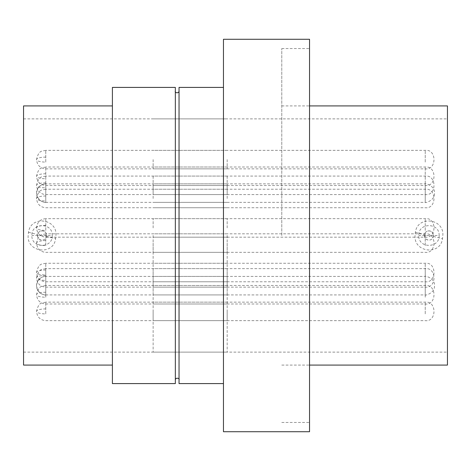 <?xml version="1.0" encoding="UTF-8"?>
<svg xmlns="http://www.w3.org/2000/svg" width="471" height="471" viewBox="0 0 471 471"><rect width="100%" height="100%" fill="white"/><g stroke="black" fill="none" stroke-linecap="round" stroke-linejoin="round"><path stroke-width="0.35" stroke-dasharray="2.35 1.77" d="M439.119 235.5C439.731 222.383 418.166 222.371 418.76 235.5C418.148 248.617 439.714 248.629 439.119 235.5L418.76 235.5M52.24 235.5C52.852 222.383 31.286 222.371 31.881 235.5C31.269 248.617 52.834 248.629 52.24 235.5L31.881 235.5M46.688 235.5A4.628 4.628 0 0 1 42.06 240.128A4.628 4.628 0 0 1 37.433 235.5A4.628 4.628 0 0 1 42.06 230.872C39.705 231.031 38.204 232.244 37.539 234.511C37.28 237.808 38.787 239.68 42.06 240.128C44.421 239.969 45.922 238.756 46.582 236.489C46.841 233.186 45.34 231.314 42.06 230.872A4.628 4.628 0 0 1 46.688 235.5L37.433 235.5A4.628 4.628 0 0 1 42.06 230.872A4.628 4.628 0 0 1 46.688 235.5M433.567 235.5A4.628 4.628 0 0 1 428.94 240.128A4.628 4.628 0 0 1 424.312 235.5A4.628 4.628 0 0 1 428.94 230.872C426.585 231.031 425.077 232.244 424.418 234.511C424.153 237.808 425.66 239.68 428.94 240.128C431.295 239.969 432.802 238.756 433.461 236.489C433.72 233.186 432.213 231.314 428.94 230.872A4.628 4.628 0 0 1 433.567 235.5L424.312 235.5A4.628 4.628 0 0 1 428.94 230.872A4.628 4.628 0 0 1 433.567 235.5M179.039 87.412L179.039 383.588M175.342 87.412L175.342 383.588M447.45 365.078L447.45 105.922M23.55 105.922L23.55 365.078M112.404 87.412L112.404 383.588M55.943 235.5C57.409 218.55 30.68 215.176 28.501 232.297L28.178 235.5C26.712 252.456 53.459 255.794 55.625 238.697L55.943 235.5M281.776 235.5L281.776 48.542L281.776 235.5M442.822 235.5C444.283 218.55 417.559 215.176 415.375 232.297L415.057 235.5C413.591 252.456 440.332 255.794 442.499 238.697L442.822 235.5M309.541 431.719L309.541 39.281M223.466 431.719L223.466 39.281M175.342 235.5L175.342 379.885L175.342 235.5M223.466 235.5L223.466 383.588L223.466 235.5M153.128 235.5L153.128 352.12L153.128 235.5M227.169 235.5L227.169 352.12L227.169 235.5M153.128 272.521L153.128 281.776L153.128 272.521M227.169 272.521L227.169 281.776L227.169 272.521M153.128 277.89L153.128 268.635L153.128 277.89M227.169 277.89L227.169 268.635L227.169 277.89M153.128 311.396L153.128 320.651L153.128 311.396M227.169 311.396L227.169 320.651L227.169 311.396M153.128 294.734L153.128 285.479L153.128 294.734M227.169 294.734L227.169 285.479L227.169 294.734M153.128 285.667L153.128 276.406L153.128 285.667M227.169 285.667L227.169 276.406L227.169 285.667M153.128 243.089L153.128 252.344L153.128 243.089M227.169 243.089L227.169 252.344L227.169 243.089M153.128 198.479L153.128 189.224L153.128 198.479M227.169 198.479L227.169 189.224L227.169 198.479M153.128 159.604L153.128 168.859L153.128 159.604M227.169 159.604L227.169 168.859L227.169 159.604M153.128 193.11L153.128 183.855L153.128 193.11M227.169 193.11L227.169 183.855L227.169 193.11M153.128 227.911L153.128 218.656L153.128 227.911M227.169 227.911L227.169 218.656L227.169 227.911M153.128 176.266L153.128 185.521L153.128 176.266M227.169 176.266L227.169 185.521L227.169 176.266M153.128 185.333L153.128 194.594L153.128 185.333M227.169 185.333L227.169 194.594L227.169 185.333M28.501 232.297L37.539 234.511M46.582 236.489L55.625 238.697M415.375 232.297L424.418 234.511M433.461 236.489L442.499 238.697M45.764 200.964L45.764 189.224L45.764 200.964A9.255 2.485 0 0 1 36.508 198.479A9.255 2.485 0 0 1 45.764 195.995M425.236 200.964L425.236 189.224L425.236 200.964M45.764 230.396L45.764 218.656L45.764 230.396A9.255 2.485 0 0 1 36.508 227.911A9.255 2.485 0 0 1 45.764 225.426M425.236 230.396L425.236 218.656L425.236 230.396M45.764 187.823L45.764 176.077L45.764 187.823A9.255 2.485 0 0 1 36.508 185.333A9.255 2.485 0 0 1 45.764 182.848M425.236 187.823L425.236 176.077L425.236 187.823M45.764 275.005L45.764 263.265L45.764 275.005A9.255 2.485 0 0 1 36.508 272.521A9.255 2.485 0 0 1 45.764 270.036M425.236 275.005L425.236 263.265L425.236 275.005M45.764 280.375L45.764 268.635L45.764 280.375A9.255 2.485 0 0 1 36.508 277.89A9.255 2.485 0 0 1 45.764 275.405M425.236 280.375L425.236 268.635L425.236 280.375M45.764 313.88L45.764 302.141L45.764 313.88A9.255 2.485 0 0 1 36.508 311.396A9.255 2.485 0 0 1 45.764 308.911M425.236 313.88L425.236 302.141L425.236 313.88M45.764 297.219L45.764 285.479L45.764 297.219A9.255 2.485 0 0 1 36.508 294.734A9.255 2.485 0 0 1 45.764 292.25M425.236 297.219L425.236 285.479L425.236 297.219M45.764 245.574L45.764 233.834L45.764 245.574A9.255 2.485 0 0 1 36.508 243.089A9.255 2.485 0 0 1 45.764 240.604M425.236 245.574L425.236 233.834L425.236 245.574M45.764 276.465L45.764 294.923L45.764 276.465A9.255 9.196 180 0 0 36.508 285.667A9.255 9.196 180 0 0 45.764 294.864M425.236 276.465L425.236 294.923L425.236 276.465M45.764 183.914L45.764 202.365L45.764 183.914A9.255 9.196 180 0 0 36.508 193.11A9.255 9.196 180 0 0 45.764 202.306M425.236 183.914L425.236 202.365L425.236 183.914M45.764 162.089L45.764 150.349L45.764 162.089A9.255 2.485 0 0 1 36.508 159.604A9.255 2.485 0 0 1 45.764 157.12M425.236 162.089L425.236 150.349L425.236 162.089M45.764 178.75L45.764 167.011L45.764 178.75A9.255 2.485 0 0 1 36.508 176.266A9.255 2.485 0 0 1 45.764 173.781M425.236 178.75L425.236 167.011L425.236 178.75M23.55 352.12L447.45 352.12M281.776 105.922L309.541 105.922M281.776 422.458L309.541 422.458M23.55 118.88L447.45 118.88M281.776 365.078L309.541 365.078M281.776 48.542L309.541 48.542M153.128 352.12L227.169 352.12M227.169 263.265L153.128 263.265M227.169 268.635L153.128 268.635M227.169 302.141L153.128 302.141M227.169 285.479L153.128 285.479M227.169 276.406L153.128 276.406M227.169 233.834L153.128 233.834M227.169 189.224L153.128 189.224M227.169 150.349L153.128 150.349M227.169 183.855L153.128 183.855M227.169 218.656L153.128 218.656M227.169 167.011L153.128 167.011M227.169 176.077L153.128 176.077M153.128 118.88L227.169 118.88M227.169 281.776L153.128 281.776M227.169 287.145L153.128 287.145M227.169 320.651L153.128 320.651M227.169 303.989L153.128 303.989M227.169 294.923L153.128 294.923M227.169 252.344L153.128 252.344M227.169 207.735L153.128 207.735M227.169 168.859L153.128 168.859M227.169 202.365L153.128 202.365M227.169 237.166L153.128 237.166M227.169 185.521L153.128 185.521M227.169 194.594L153.128 194.594M45.764 189.224C42.573 190.284 38.863 188.27 36.508 198.479C37.168 204.161 40.253 207.246 45.764 207.735L425.236 207.735C436.888 209.195 436.888 187.764 425.236 189.224L45.764 189.224M45.764 218.656C40.253 219.145 37.168 222.23 36.508 227.911C37.168 233.592 40.253 236.678 45.764 237.166L425.236 237.166C436.888 238.626 436.888 217.196 425.236 218.656L45.764 218.656M45.764 176.077C42.573 177.143 38.863 175.13 36.508 185.333C37.168 191.02 40.253 194.105 45.764 194.594L425.236 194.594C436.888 196.048 436.888 174.623 425.236 176.077L45.764 176.077M45.764 263.265C42.573 264.325 38.863 262.312 36.508 272.521C37.168 278.202 40.253 281.287 45.764 281.776L425.236 281.776C436.888 283.236 436.888 261.805 425.236 263.265L45.764 263.265M45.764 268.635C42.573 269.695 38.863 267.681 36.508 277.89C37.168 283.571 40.253 286.656 45.764 287.145L425.236 287.145C436.888 288.605 436.888 267.175 425.236 268.635L45.764 268.635M45.764 302.141C42.573 303.2 38.863 301.187 36.508 311.396C37.168 317.077 40.253 320.162 45.764 320.651L425.236 320.651C436.888 322.111 436.888 300.681 425.236 302.141L45.764 302.141M45.764 285.479C42.573 286.539 38.863 284.525 36.508 294.734C37.168 300.416 40.253 303.501 45.764 303.989L425.236 303.989C436.888 305.449 436.888 284.019 425.236 285.479L45.764 285.479M45.764 233.834C42.573 234.894 38.863 232.88 36.508 243.089C37.168 248.77 40.253 251.855 45.764 252.344L425.236 252.344C436.888 253.804 436.888 232.374 425.236 233.834L45.764 233.834M45.764 294.923C47.653 295.017 38.351 296.394 36.508 285.667C38.351 274.934 47.653 276.312 45.764 276.406L425.236 276.406C424.312 275.423 435.145 277.967 434.492 285.732C435.021 293.433 424.306 295.882 425.236 294.923L45.764 294.923M45.764 202.365C47.653 202.465 38.351 203.843 36.508 193.11C38.351 182.377 47.653 183.755 45.764 183.855L425.236 183.855C424.312 182.866 435.145 185.409 434.492 193.175C435.021 200.881 424.306 203.325 425.236 202.365L45.764 202.365M45.764 150.349C42.573 151.409 38.863 149.395 36.508 159.604C37.168 165.286 40.253 168.371 45.764 168.859L425.236 168.859C436.888 170.319 436.888 148.889 425.236 150.349L45.764 150.349M45.764 167.011C42.573 168.07 38.863 166.057 36.508 176.266C37.168 181.947 40.253 185.032 45.764 185.521L425.236 185.521C436.888 186.981 436.888 165.551 425.236 167.011L45.764 167.011"/><path stroke-width="0.71" d="M112.404 365.078L23.55 365.078L23.55 105.922L112.404 105.922M309.541 105.922L447.45 105.922L447.45 365.078L309.541 365.078M112.404 235.5L112.404 87.412L175.342 87.412L175.342 383.588L112.404 383.588L112.404 235.5M223.466 39.281L223.466 431.719L309.541 431.719L309.541 39.281L223.466 39.281M223.466 383.588L179.039 383.588L179.039 87.412L223.466 87.412M179.039 91.115C178.933 93.7 174.388 92.905 175.342 91.115M175.342 379.885C175.447 377.3 179.993 378.095 179.039 379.885"/></g></svg>
